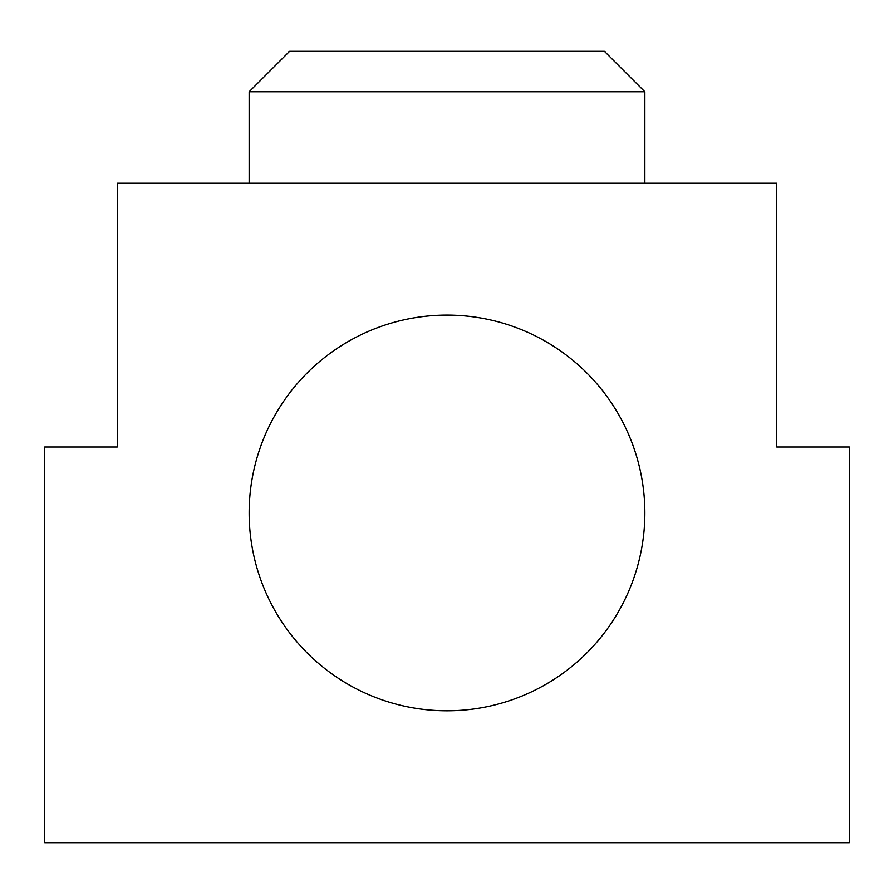 <?xml version="1.0" encoding="UTF-8"?>
<svg xmlns="http://www.w3.org/2000/svg" width="894" height="894" viewBox="0 0 894 894"><rect width="100%" height="100%" fill="white"/><g stroke="black" fill="none" stroke-linecap="round" stroke-linejoin="round"><path stroke-width="1.34" d="M249.147 183.192L249.147 91.758L644.853 91.758L644.853 183.192M644.853 91.758L604.4 51.293L289.6 51.293L249.147 91.758M117.248 183.192L776.752 183.192L776.752 447L849.3 447L849.3 842.707L44.7 842.707L44.7 447L117.248 447L117.248 183.192M644.853 512.955A197.853 197.853 0 0 0 348.079 341.609A197.853 197.853 0 0 0 348.079 684.301A197.853 197.853 0 0 0 644.853 512.955"/></g></svg>
